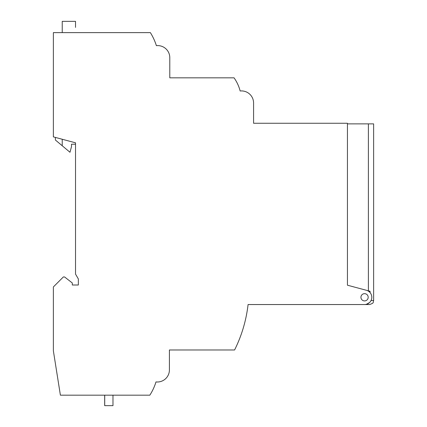 <?xml version="1.0" encoding="UTF-8"?>
<svg xmlns="http://www.w3.org/2000/svg" width="427" height="427" viewBox="0 0 427 427"><rect width="100%" height="100%" fill="white"/><g stroke="black" fill="none" stroke-linecap="round" stroke-linejoin="round"><path stroke-width="0.64" d="M156.378 45.63A124.716 124.716 0 0 1 156.394 45.673A58.088 58.088 0 0 0 150.379 32.628L53.375 32.628L53.375 136.88L75.531 142.821L75.531 274.102L78.349 278.959L78.349 285.001L72.307 285.001L72.307 282.989L64.573 276.947L63.367 276.947L53.375 286.939L53.375 350.866L60.394 395.178L149.824 395.178A53.252 53.252 0 0 0 155.988 381.93A53.252 53.252 0 0 1 150.042 394.836M62.235 32.628L62.235 21.35L75.531 21.35L75.531 27.392M55.387 137.419L55.387 140.019L62.235 145.762L62.235 139.255M75.531 144.214L71.501 144.214L71.501 146.632L69.991 152.268L62.235 145.762M156.389 45.673A12.084 12.084 0 0 1 169.791 57.688L169.791 77.826L234.044 77.826A39.962 39.962 0 0 1 240.155 90.994A12.084 12.084 0 0 1 253.579 103.003L253.579 123.264L347.439 123.264L347.439 285.204L366.403 290.285A7.248 7.248 0 0 1 364.525 304.542L248.082 304.542C246.208 320.544 241.709 335.686 234.583 349.98L169.407 349.98L169.407 369.921A12.084 12.084 0 0 1 155.988 381.93A12.084 12.084 0 0 0 169.407 369.921L169.407 349.98M368.186 297.288A3.624 3.624 0 0 1 364.562 300.912A3.624 3.624 0 0 1 360.938 297.288A3.624 3.624 0 0 1 364.562 293.664A3.624 3.624 0 0 1 368.186 297.288M169.791 57.688L169.791 77.821M253.579 103.003L253.579 123.264M371.02 300.512L373.625 300.512L373.625 123.878L368.389 123.878L368.389 290.819L370.065 291.267L366.403 290.285M370.065 292.612L370.065 291.267M364.525 304.542L365.966 304.542L369.483 302.578M365.966 304.542L369.595 304.542C372.269 303.634 373.476 302.882 373.214 302.284L373.625 300.512M347.439 123.878L368.389 123.878M104.679 395.178L104.679 405.65L112.979 405.65L112.979 395.178M104.722 395.178L104.722 405.65"/></g></svg>
